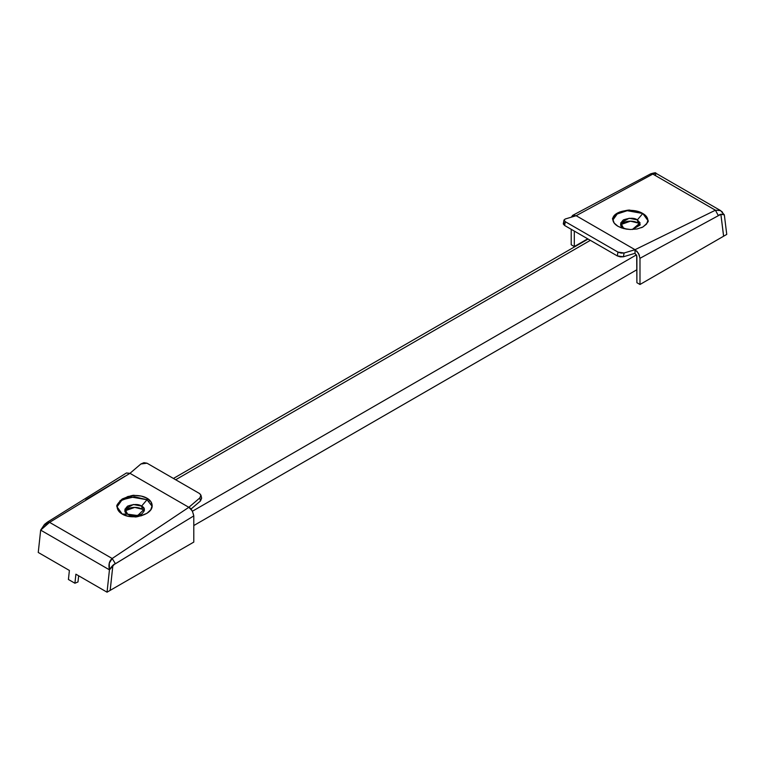 <?xml version="1.0" encoding="UTF-8"?>
<svg xmlns="http://www.w3.org/2000/svg" width="765" height="765" viewBox="0 0 765 765"><rect width="100%" height="100%" fill="white"/><g stroke="black" fill="none" stroke-linecap="round" stroke-linejoin="round"><path stroke-width="1.15" d="M148.879 511.89L147.014 513.286L150.81 509.719L152.139 505.598L150.81 501.563L147.014 498.225C150.217 500.023 151.929 502.49 152.139 505.598C152.072 502.691 150.361 500.224 147.014 498.225L147.014 499.736L134.535 496.772L122.104 499.803L117.083 506.784L120.918 500.578L130.958 496.992L147.014 499.736L141.582 506.114C138.685 503.982 134.038 503.982 127.64 506.114C123.949 509.806 123.949 512.493 127.64 514.166L122.218 514.042C132.335 520.468 152.818 514.702 152.139 505.608L151.9 507.396M117.389 504.671L117.083 506.669L118.422 510.704L122.218 514.042L127.908 516.184L134.611 516.786L141.324 515.773L147.014 513.286C139.756 516.279 135.625 517.446 134.611 516.786C129.476 516.805 125.345 515.897 122.218 514.042L127.64 514.166C130.547 516.298 135.195 516.298 141.582 514.166C145.283 510.475 145.283 507.788 141.582 506.114L142.347 509.26L134.707 507.405L124.838 510.896A10.93 6.311 0 0 1 142.347 509.26L141.582 506.114L144.327 509.155L137.662 515.553L127.64 514.166L124.905 509.155L133.378 504.498L141.582 506.114L147.014 499.736L152.111 506.267M149.156 501.238L149.854 500.406L149.156 501.238M44.054 525.67L40.669 530.126L49.582 522.361L129.964 473.325L188.84 507.31L112.178 558.498L49.582 522.361L42.448 528.06L40.669 530.126L38.25 552.464L69.395 570.451L38.25 552.464L40.669 530.126L109.452 569.839L107.043 592.187L110.16 590.379L112.885 565.345L110.198 590.36L193.794 542.089L193.794 515.897L192.34 511.01L188.84 507.31L129.964 473.325L126.464 472.971L47.392 522.141L49.582 522.361L129.964 473.325L188.84 507.31L112.178 558.498L49.582 522.361L47.392 522.141L44.513 524.398L40.669 530.126L109.452 569.839L107.043 592.187L110.16 590.379L112.885 565.345L110.198 590.36L193.794 542.089L193.794 515.897L114.291 564.417L109.452 569.839L109.261 563.183L112.178 558.498L115.439 563.757L193.794 515.897C192.665 511.01 191.011 508.151 188.84 507.31L129.964 473.325L126.388 473.019M117.083 506.889L122.218 514.042C119.015 512.244 117.303 509.786 117.083 506.669C115.926 506.076 117.638 503.513 122.218 498.981C129.696 495.95 133.827 494.783 134.611 495.481C139.756 495.462 143.887 496.37 147.014 498.225L141.324 496.093L134.611 495.481L127.908 496.495L120 500.702M75.898 574.199L107.043 592.187L75.898 574.199L74.922 583.236L68.41 579.488L69.395 570.451L68.41 579.488L74.922 583.236L77.992 581.945L78.652 575.796L77.992 581.945L74.922 583.236L75.898 574.199M125.011 476.184L85.814 499.727M47.392 522.141L46.646 524.044L45.508 524.704M115.439 563.757L112.178 558.498C109.213 560.965 108.305 564.742 109.452 569.839C111.929 565.966 113.928 563.939 115.439 563.757M201.644 498.158L200.937 495.175L199.684 493.616L147.014 463.198L199.684 493.616L200.994 495.634L199.77 497.977L188.84 507.31L199.77 497.977L200.478 500.96L201.597 497.977M129.964 473.325L140.894 463.982L143.935 462.691L147.014 463.198L140.894 463.982L129.964 473.325M190.973 509.079L200.478 500.96L190.973 509.079M200.946 495.204L199.77 497.977L200.478 500.96L201.644 498.187M121.616 500.425L129.381 497.231M147.014 498.225L147.014 499.736M144.384 510.896L142.347 509.26M636.451 254.86L192.455 511.202L636.451 254.86M175.673 479.751L590.341 240.344L175.673 479.751M640.037 225.063L632.378 229.49L640.037 225.063M640.162 224.661L638.115 223.026L637.36 219.89L640.095 222.931L632.32 229.49L640.181 224.566L637.36 219.89L642.782 213.502L647.907 220.549L642.782 213.502C632.665 207.133 612.182 211.15 612.861 219.364C611.646 218.914 613.358 216.705 617.986 212.746C625.244 210.452 629.375 209.639 630.389 210.318L642.782 213.502L637.092 211.255L630.379 210.318M619.937 211.886L614.19 215.74L612.861 219.373C612.928 222.003 614.639 224.317 617.986 226.306L623.676 228.563L630.389 229.49L637.092 228.965L642.782 227.062L646.578 224.069L647.917 220.435L646.578 216.725L642.782 213.502L637.36 219.89C634.453 217.757 629.805 217.757 623.418 219.89C619.717 223.581 619.717 226.258 623.418 227.941L621.476 227.894L626.43 229.127L623.418 227.941L620.673 222.931L629.146 218.264L637.36 219.89L638.115 223.026A10.93 6.311 0 0 0 620.616 224.661L630.475 221.181L638.115 223.026M715.418 210.212L635.036 249.706L576.16 215.711L652.822 174.076L715.418 210.212L720.544 210.576L715.418 210.212L635.036 249.706L638.536 253.406L639.989 258.293L639.989 284.484L636.891 282.696L636.891 256.505L635.036 253.292L635.036 249.706L576.16 215.711L635.036 249.706L624.106 252.986L621.065 253.11L617.986 252.106L617.288 255.902L564.608 225.484L565.316 221.697L617.986 252.106L565.316 221.697L564.006 220.167L565.23 219L576.16 215.711L652.822 174.076L715.418 210.212L718.354 215.673L720.946 214.296L724.331 214.85L726.75 234.396L723.623 236.203L726.75 234.396L724.331 214.85L720.544 210.576L724.331 214.85C721.854 213.827 719.865 214.104 718.354 215.673L715.418 210.212M612.861 219.373L614.19 223.084L617.986 226.306L621.457 227.884M574.305 231.078L574.305 246.559L571.206 244.771L571.206 229.29L571.206 244.771L574.305 246.559L587.702 238.823L574.305 246.559L574.305 231.078M571.369 217.155L572.66 215.367L576.16 215.711L635.036 249.706L624.106 252.986L623.399 256.782L635.036 253.292L635.036 249.706M720.869 214.324L723.594 236.222L639.989 284.484L723.594 236.222L720.869 214.324L723.623 236.203L720.888 214.334M636.69 255.405L636.891 282.696L639.989 284.484L639.989 258.293L718.354 215.673L639.989 258.293M656.035 173.808L655.739 173.167L652.822 174.076L650.652 173.856L652.822 174.076L655.806 173.206L655.548 175.128M720.257 210.423L722.552 212.211M636.853 251.13L639.454 255.347M571.388 217.145L572.727 215.328L650.652 173.856C654.448 172.718 656.169 172.508 655.806 173.206L720.544 210.576M564.522 222.797L563.298 223.954L564.608 225.484L617.288 255.902L620.358 256.897L623.399 256.782L635.036 253.292M576.16 215.711L565.23 219L564.015 219.995L565.316 221.697L564.608 225.484L563.317 223.791M617.288 255.902L623.399 256.782L624.106 252.986L617.986 252.106L617.288 255.902M612.889 220.004L617.212 213.98L627.223 210.7L642.782 213.502C645.985 215.3 647.697 217.614 647.917 220.435C649.074 221.009 647.362 223.217 642.782 227.062L641.481 227.664M630.389 229.49L626.114 229.079M636.891 269.729L193.794 525.545M588.094 239.043L173.426 478.45M563.317 223.782L564.015 219.985"/></g></svg>
